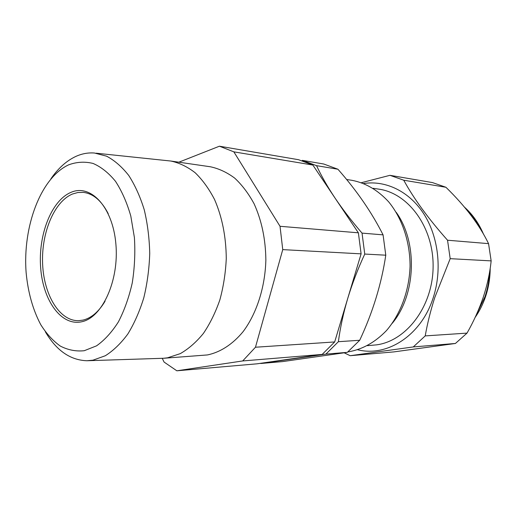 <?xml version="1.0" encoding="UTF-8"?>
<svg xmlns="http://www.w3.org/2000/svg" width="517" height="517" viewBox="0 0 517 517"><rect width="100%" height="100%" fill="white"/><g stroke="black" fill="none" stroke-linecap="round" stroke-linejoin="round"><path stroke-width="0.78" d="M71.036 192.337C90.63 183.671 112.648 206.878 115.847 243.623C119.343 280.292 102.308 317.58 81.822 321.742C61.368 326.466 43.04 300.661 40.669 267.884C38.032 235.17 51.364 200.467 71.036 192.337M108.221 213.67C101.513 200.648 93.196 193.552 83.276 192.376L77.86 192.518L72.522 194.004C54.078 201.585 41.166 233.148 42.62 264.064C43.88 295 59.533 321.167 78.636 320.682L83.056 320.101C91.393 318.052 98.728 311.764 105.054 301.243M68.742 164.8C40.746 177.615 22.574 226.653 26.128 272.575C27.996 292.409 32.875 309.78 40.759 324.689C46.446 333.698 52.947 340.813 60.269 346.047C67.94 350.022 75.928 351.579 84.239 350.72L96.53 345.847C104.531 340.205 111.814 332.224 118.393 321.897C124.358 310.387 128.979 297.398 132.255 282.922C134.62 267.948 135.338 252.852 134.414 237.633L130.801 216.041C126.943 202.625 121.838 191.051 115.491 181.305C108.609 172.885 101.132 166.926 93.06 163.443C84.866 161.433 76.755 161.886 68.742 164.8M50.879 178.876C58.104 168.335 66.396 160.871 75.747 156.47C81.835 153.685 88.071 152.534 94.443 153.019L106.618 156.186C114.574 160.419 121.947 166.842 128.739 175.463C135.034 185.248 140.21 196.706 144.262 209.831C147.545 223.687 149.374 238.221 149.736 253.446C149.226 268.73 147.248 283.497 143.81 297.766C139.603 311.396 134.278 323.48 127.828 334.008C120.888 343.417 113.378 350.662 105.306 355.748L92.982 360.175L86.94 360.743C70.26 360.175 56.405 350.532 45.354 331.804M86.94 360.743L163.747 358.262L207.401 354.94C220.229 352.316 232.637 344.361 243.152 331.591C256.645 313.502 265.092 287.381 265.861 260.154C265.635 239.384 261.718 220.604 254.112 203.814C248.554 193.552 242.085 184.983 234.692 178.113C226.944 172.348 218.833 168.568 210.374 166.771L170.868 161.039L96.065 153.187M163.747 358.262L167.579 357.803L180.246 353.647C188.537 348.91 196.247 342.176 203.375 333.459C209.999 323.7 215.499 312.494 219.874 299.847C223.473 286.605 225.606 272.847 226.272 258.578C226.071 236.786 222.174 217.108 214.568 199.549C209.017 188.821 202.541 179.884 195.161 172.743C187.412 166.752 179.315 162.855 170.868 161.039M357.661 349.757C387.059 357.273 421.504 335.475 433.369 297.262C442.293 269.583 438.41 236.702 423.869 213.98C409.264 191.258 385.65 180.149 363.671 183.509M450.191 258.668L434.719 297.695C430.564 310.762 427.397 323.493 425.213 335.901L467.019 333.116C473.546 321.671 478.955 309.735 483.246 297.301C487.292 284.919 489.929 272.776 491.15 260.885L488.559 243.636C479.466 224.876 465.248 206.089 445.919 187.264L432.477 182.585L389.967 175.321L403.745 180.22C413.871 198.793 428.47 218.794 447.541 240.224L450.191 258.668L491.15 260.885M361.428 182.682L389.967 175.321M347.928 351.877L349.007 351.734C362.766 349.233 375.252 342.183 386.464 330.576C400.52 314.271 409.264 290.793 410.065 266.236C410.071 241.685 402.103 218.18 388.629 201.798C377.837 190.127 365.629 182.966 352.006 180.33L346.59 179.489M373.125 188.304L378.638 189.119C408.249 193.041 433.724 227.312 433.11 266.921C432.768 306.523 406.375 340.974 376.538 344.858L367.438 345.666M337.918 169.227C356.717 190.553 371.768 212.429 383.071 234.86L385.779 255.191C381.468 283.982 372.776 312.346 359.703 340.27L347.334 352.348L282.56 361.596L260.749 363.496L325.904 354.113L338.383 341.698C340.238 327.7 343.353 313.27 347.741 298.406C352.277 283.503 357.951 268.717 364.756 254.054L362.036 233.115C351.793 221.224 342.803 209.553 335.068 198.108C327.461 186.676 321.296 175.858 316.559 165.66L302.316 160.354L323.758 164.018L337.918 169.227L316.559 165.66M383.071 234.86L362.036 233.115M385.779 255.191L364.756 254.054M359.703 340.27L338.383 341.698M347.334 352.348L325.904 354.113M260.4 363.328L260.749 363.496M396.268 212.409C417.93 242.473 416.036 294.871 392.261 323.293M425.213 335.901L413.27 346.933L350.19 355.702L393.825 351.903L455.419 343.469L467.019 333.116M350.19 355.702L344.206 352.84M413.27 346.933L455.419 343.469M447.541 240.224L488.559 243.636M403.745 180.22L445.919 187.264M219.428 146.201L298.593 159.721L312.85 165.046L358.378 232.812L361.105 253.853L334.68 341.944L322.181 354.416L256.968 363.826L176.84 370.799L242.706 360.944L255.469 347.23L282.747 249.621L280.027 226.291L233.846 151.849L219.428 146.201L178.869 162.196M312.85 165.046L233.846 151.849M358.378 232.812L280.027 226.291M361.105 253.853L282.747 249.621M334.68 341.944L255.469 347.23M322.181 354.416L242.706 360.944M162.248 358.339L164.083 362.068L176.84 370.799M476.105 315.305L484.985 296.713C487.615 288.854 489.134 280.705 489.541 272.272M481.405 230.524C477.23 221.799 471.885 214.361 465.365 208.209M464.46 207.136C472.46 214.264 478.755 223.163 483.35 233.826M490.2 268.181C490.161 277.984 488.617 287.452 485.56 296.59C482.981 304.196 479.498 311.156 475.104 317.464"/></g></svg>

